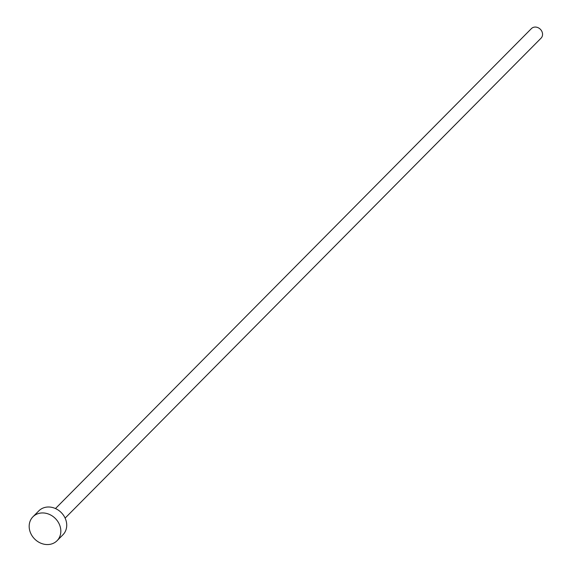 <?xml version="1.0" encoding="UTF-8"?>
<svg xmlns="http://www.w3.org/2000/svg" width="572" height="572" viewBox="0 0 572 572"><rect width="100%" height="100%" fill="white"/><g stroke="black" fill="none" stroke-linecap="round" stroke-linejoin="round"><path stroke-width="0.86" d="M55.477 508.544L531.409 28.6A6.792 5.827 44.8 0 1 537.701 27.527A6.792 5.827 44.8 0 1 542.385 32.847A6.792 5.827 44.8 0 1 541.055 38.167L65.122 518.11M32.94 516.795L38.839 510.853A16.981 14.572 44.8 0 1 54.562 508.165A16.981 14.572 44.8 0 1 66.281 521.464A16.981 14.572 44.8 0 1 62.956 534.763L57.057 540.712A16.981 14.572 44.8 0 1 41.334 543.4A16.981 14.572 44.8 0 1 29.615 530.094A16.981 14.572 44.8 0 1 32.94 516.795A16.981 14.572 44.8 0 1 48.67 514.106A16.981 14.572 44.8 0 1 60.389 527.413A16.981 14.572 44.8 0 1 57.057 540.712"/></g></svg>
